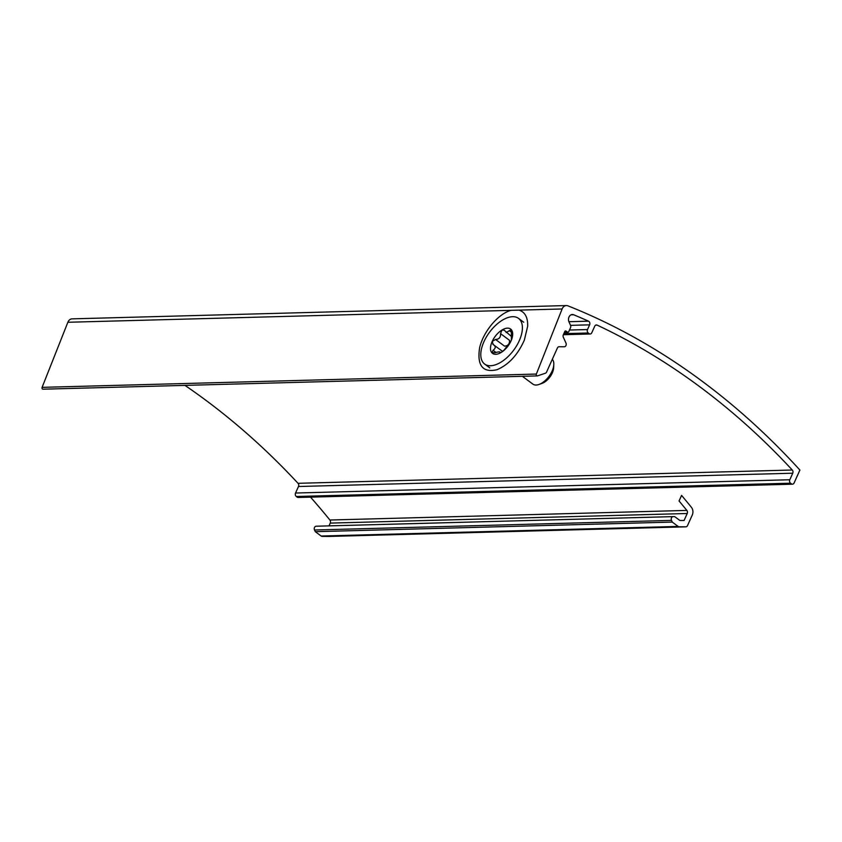 <?xml version="1.0" encoding="UTF-8"?>
<svg xmlns="http://www.w3.org/2000/svg" width="842" height="842" viewBox="0 0 842 842"><rect width="100%" height="100%" fill="white"/><g stroke="black" fill="none" stroke-linecap="round" stroke-linejoin="round"><path stroke-width="1.26" d="M566.382 305.562L72.117 318.855A6.315 4.947 88.5 0 0 67.865 322.265L562.119 308.972L536.354 374.058A1.263 0.989 88.5 0 0 537.512 375.869L545.374 373.238A2.526 1.979 88.5 0 0 546.574 372.08L557.404 347.978A2.526 1.979 88.5 0 1 559.056 346.736A2.526 1.979 88.5 0 1 559.109 346.736L564.256 346.778A2.526 1.979 88.5 0 0 564.308 346.778A2.526 1.979 88.5 0 0 565.95 342.999L563.351 337.295A2.526 1.979 88.5 0 1 563.34 334.769L564.772 331.569A1.263 0.989 88.5 0 1 566.129 331.117L567.413 332.074A1.263 0.989 88.5 0 0 568.771 331.622L570.508 327.759A2.526 1.979 88.5 0 0 570.497 325.233L569.045 322.065A5.052 3.957 88.5 0 1 572.328 314.508A5.052 3.957 88.5 0 1 573.644 314.761A814.961 638.678 88.5 0 1 588.526 321.181A2.526 1.979 88.5 0 1 589.611 324.844L587.495 329.548A2.526 1.979 88.5 0 0 588.242 333L589.105 333.642A2.526 1.979 88.5 0 0 590.147 333.99A2.526 1.979 88.5 0 0 591.8 332.737L594.736 326.212A2.526 1.979 88.5 0 1 596.389 324.959A2.526 1.979 88.5 0 1 597.125 325.117A814.961 638.678 88.5 0 1 792.28 470.015A2.526 1.979 88.5 0 1 792.743 473.215L789.807 479.751A2.526 1.979 88.5 0 0 790.543 483.203L791.406 483.845A2.526 1.979 88.5 0 0 792.459 484.192A2.526 1.979 88.5 0 0 794.111 482.94L799.9 470.057A821.276 643.625 88.5 0 0 567.971 305.857A6.315 4.947 88.5 0 0 566.382 305.562A6.315 4.947 88.5 0 0 562.119 308.972M681.578 495.401A821.276 643.625 -91.5 0 1 691.408 507.305A6.315 4.947 -91.5 0 1 692.282 514.999L687.525 525.587A2.526 1.979 -91.5 0 1 685.872 526.839A2.526 1.979 -91.5 0 1 685.82 526.839L679.115 526.776A2.526 1.979 -91.5 0 1 678.115 526.429L672.263 522.082L671.495 520.398A2.526 1.979 -91.5 0 1 673.137 516.62A2.526 1.979 -91.5 0 1 673.19 516.62L674.705 516.63L679.873 520.472L684.072 520.503L687.219 513.504A2.526 1.979 -91.5 0 0 686.861 510.42A814.961 638.678 -91.5 0 0 679.062 500.99L681.578 495.401M511.031 310.351C498.296 313.687 483.35 331.495 479.614 347.767C476.919 365.66 482.729 372.974 497.064 369.691C508.684 364.702 517.788 354.829 524.356 340.094L527.66 326.264C527.934 317.466 525.071 312.087 519.072 310.13M67.865 322.265L42.1 387.352A1.263 0.989 88.5 0 0 43.247 389.151M792.459 484.192L298.194 497.475A2.526 1.979 88.5 0 1 297.152 497.138L296.289 496.496A2.526 1.979 88.5 0 1 295.542 493.033L298.478 486.508A2.526 1.979 88.5 0 0 298.026 483.308A814.961 638.678 88.5 0 0 184.945 385.383M329.012 525.871L330.253 523.103A2.526 1.979 88.5 0 0 329.896 520.019A814.961 638.678 88.5 0 0 310.54 497.148M673.074 516.62L316.224 526.218A2.526 1.979 88.5 0 0 316.171 526.218A2.526 1.979 88.5 0 0 314.529 529.997L315.297 531.681L672.263 522.082M315.297 531.681L321.149 536.028A2.526 1.979 88.5 0 0 322.149 536.375L328.854 536.438A2.526 1.979 88.5 0 0 328.906 536.438A2.526 1.979 88.5 0 0 328.969 536.428M511.315 336.379L504.084 330.138L501.979 330.022A15.167 8.02 126.6 0 1 511.389 329.769L511.378 339.031M506.158 332.537L511.241 329.632M500.548 333.642L509.494 340.294C509.726 343.978 508.063 345.915 504.505 346.115L495.559 339.473C499.095 339.284 500.758 337.347 500.548 333.642L501.979 330.022A15.167 8.02 126.6 0 0 492.181 341.473L493.265 344.557C495.927 346.346 495.864 348.241 493.075 350.261L491.96 352.819M502.611 351.409L492.875 344.315M500.274 352.872L499.885 352.03L500.769 352.661M499.885 352.882L499.895 352.598C500.285 351.609 498.685 351.651 495.107 352.724L491.802 352.672A15.167 8.02 126.6 0 1 492.181 341.473L495.559 339.473M511.389 329.769A15.167 8.02 126.6 0 1 511.01 340.968L504.211 349.967L501.211 352.419A15.167 8.02 126.6 0 1 491.802 352.672M499.895 352.598L501.211 352.419A15.167 8.02 126.6 0 0 511.01 340.968L511.547 339.052M512.61 316.697A28.428 15.04 126.6 0 1 518.535 318.392A28.428 15.04 126.6 0 1 513.673 350.188A28.428 15.04 126.6 0 1 484.645 364.049A28.428 15.04 126.6 0 1 486.434 336.895A28.428 15.04 126.6 0 1 512.61 316.697M552.31 359.302A15.798 8.357 126.6 0 1 553.804 364.607A15.798 8.357 126.6 0 1 539.08 384.436A15.798 8.357 126.6 0 1 532.849 384.089L522.356 376.311M553.804 364.607L553.636 367.87A12.304 6.515 126.6 0 1 542.164 383.32L539.08 384.436M565.087 331.148L566.129 331.117M564.508 332.158L567.413 332.074M42.1 387.352L536.354 374.058M571.034 314.834L573.644 314.761M568.897 321.707L588.526 321.181M570.55 325.349L589.611 324.844M569.487 330.032L587.495 329.548M563.835 333.664L588.242 333M563.54 334.327L589.105 333.642M595.673 325.159L597.125 325.117M298.026 483.308L792.28 470.015M298.478 486.508L792.743 473.215M295.542 493.033L789.807 479.751M296.289 496.496L790.543 483.203M297.152 497.138L791.406 483.845M329.896 520.019L686.861 510.42M330.253 523.103L687.219 513.504M314.529 529.997L671.495 520.398M321.149 536.028L678.115 526.429M322.149 536.375L679.115 526.776M328.854 536.438L685.82 526.839M511.799 332.474L509.652 330.885M496.001 352.43L493.075 350.261M43.016 389.193L537.28 375.911M564.424 332.348L567.94 332.253M563.361 334.706L590.147 333.99M316.171 526.218L673.137 516.62M328.906 536.438L685.872 526.839M484.645 364.049L489.812 367.88M518.535 318.392L523.703 322.233"/></g></svg>

